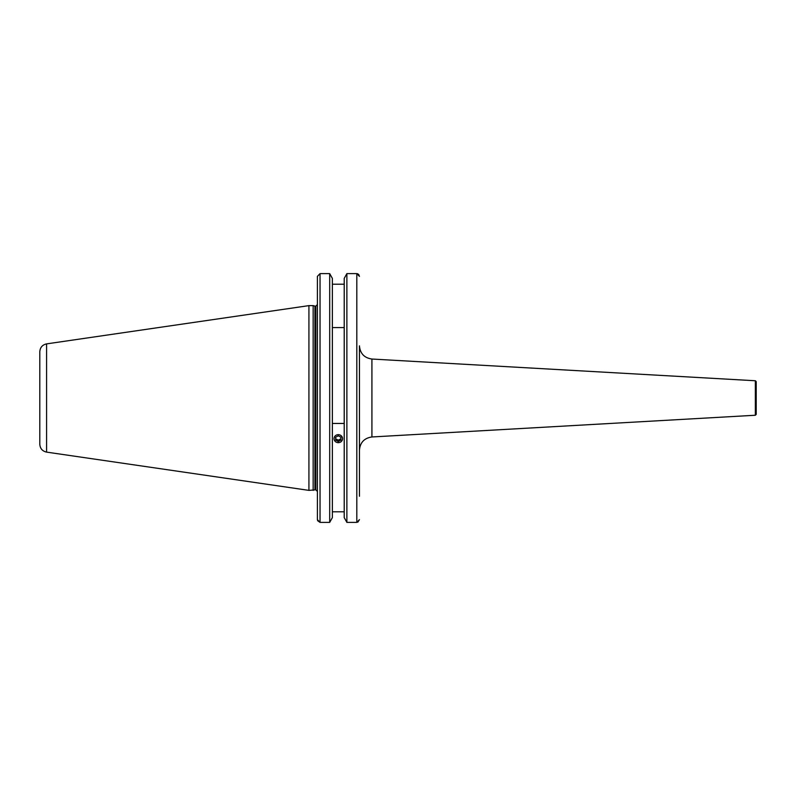 <?xml version="1.0" encoding="UTF-8"?>
<svg xmlns="http://www.w3.org/2000/svg" width="796" height="796" viewBox="0 0 796 796"><rect width="100%" height="100%" fill="white"/><g stroke="black" fill="none" stroke-linecap="round" stroke-linejoin="round"><path stroke-width="1.19" d="M359.444 398L359.444 345.832C360.13 353.514 364.289 357.911 371.921 359.036L371.921 436.964C364.289 438.089 360.13 442.486 359.444 450.168M755.354 380.757L756.2 381.602L756.2 414.398L755.354 415.243L755.354 380.757L371.921 359.036M313.156 490.376L313.156 305.624L308.928 305.624L308.928 490.376L314.937 489.898L314.937 306.102L313.156 305.624M46.586 343.882L46.586 452.118C42.387 451.173 40.128 448.556 39.8 444.267L39.8 351.733C40.128 347.444 42.387 344.827 46.586 343.882L308.928 305.624M359.444 496.256L359.444 389.005M357.832 273.834L356.807 273.615L359.444 276.361L358.688 274.441M344.22 517.609L346.877 522.385L344.22 517.609L344.22 278.391L346.877 273.615L344.22 278.391M346.877 522.385L356.807 522.385L346.877 522.385L346.877 273.615L356.807 273.615L356.807 522.385L359.444 519.639L357.842 522.166M332.36 278.391L329.693 273.615L332.36 278.391L332.36 517.609L329.693 522.385L329.693 273.615L320.042 273.615L317.395 276.361L317.395 304.102M755.354 415.243L371.921 436.964M344.22 327.574L332.36 327.574M332.36 284.212L344.22 284.212M344.22 423.442L332.36 423.442M332.36 511.788L344.22 511.788M317.395 496.256L317.395 497.719M317.574 520.654L320.022 522.385L329.693 522.385L320.042 522.385L317.395 519.639L317.395 276.361M329.693 522.385L332.36 517.609M338.35 442.675A4.259 4 180 0 0 342.549 438.616A4.259 4 180 0 0 338.23 434.666A4.259 4 180 0 0 334.031 438.725A4.259 4 180 0 0 338.35 442.675M340.957 440.069L340.917 437.203L338.25 435.8L335.623 437.273L335.663 440.138L338.33 441.541L340.957 440.069M340.937 438.725L338.33 440.178L338.33 441.541M335.663 440.138L335.663 438.785L338.33 440.178M335.663 438.785L335.643 437.253M315.803 306.152L315.803 489.848L315.803 306.152L317.395 304.57M320.042 522.385L320.042 273.615M46.586 452.118L308.928 490.376M315.803 489.848L317.395 491.43"/></g></svg>
